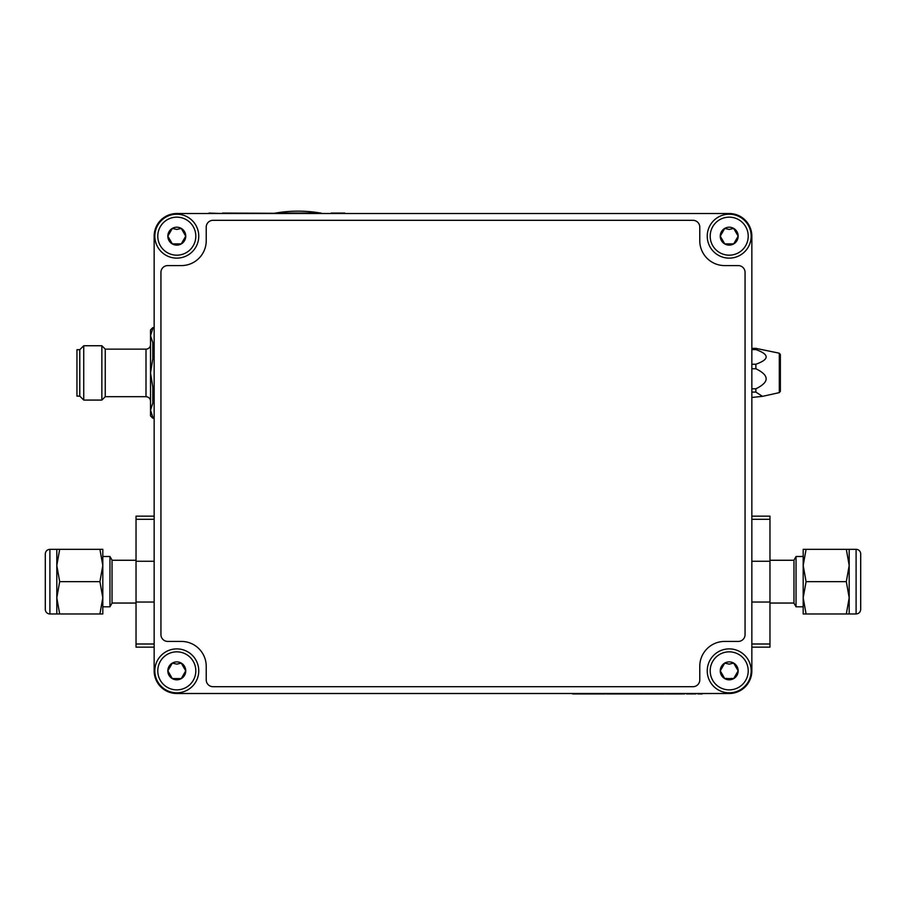 <?xml version="1.0" encoding="UTF-8"?>
<svg xmlns="http://www.w3.org/2000/svg" width="906" height="906" viewBox="0 0 906 906"><rect width="100%" height="100%" fill="white"/><g stroke="black" fill="none" stroke-linecap="round" stroke-linejoin="round"><path stroke-width="1.36" d="M176.795 213.522L729.205 213.522L176.795 213.522A22.639 22.639 0 0 0 154.156 236.16L154.156 670.848L154.156 236.16M729.205 693.498L176.795 693.498L729.205 693.498A22.639 22.639 0 0 0 751.844 670.848L751.844 236.16L751.844 670.848M154.156 342.728L152.797 342.728L150.532 335.662L152.797 328.584L154.156 328.584M154.156 387.055L152.797 387.055L150.532 372.91L152.797 358.776L154.156 358.776M154.156 417.236L152.797 417.236L150.532 410.169L152.797 403.091L154.156 403.091M152.797 328.584L152.797 327.632L150.532 329.897L150.532 415.922L152.797 418.187L152.797 417.236M152.797 403.091L152.797 387.055M152.797 358.776L152.797 342.728M150.532 344.608A4.53 4.53 0 0 1 146.002 349.138L105.255 349.138L101.857 345.741L83.737 345.741L83.737 400.078L101.857 400.078L101.857 345.741M146.002 349.138L146.002 396.681L105.255 396.681L105.255 349.138M83.737 400.078L79.785 396.115L79.785 349.705L83.737 345.741M79.785 396.115L76.953 396.115L76.953 349.705L79.785 349.705M649.727 693.951L643.758 693.951M598.085 693.951L590.791 693.951M589.919 693.951L582.116 693.951M613.147 693.951L606.386 693.951M604.936 693.951L598.9 693.951M627.258 693.951L620.451 693.951M619.772 693.951L613.883 693.951M642.83 693.951L636.34 693.951M635.989 693.951L627.303 693.951M662.467 693.951L650.01 693.951M698.979 693.951L698.062 693.951M572.988 693.951L717.937 693.498M578.832 693.951L573.894 693.951M579.806 693.951L578.9 693.951M682.558 693.951L667.02 693.951M664.291 693.951L663.373 693.951M666.114 693.951L665.197 693.951M688.945 693.951L686.657 693.951M684.392 693.951L683.475 693.951M692.15 693.951L689.862 693.951M702.195 693.951L699.896 693.951M693.973 693.951L693.067 693.951M695.808 693.951L694.902 693.951M574.404 693.951L572.717 693.951M568.413 693.498L570.678 693.498M692.988 220.317A6.795 6.795 0 0 1 699.772 227.112L699.772 240.69A24.904 24.904 0 0 0 724.675 265.594L738.265 265.594A6.795 6.795 0 0 1 745.06 272.389L745.06 634.63A6.795 6.795 0 0 1 738.265 641.425L724.675 641.425A24.904 24.904 0 0 0 699.772 666.329L699.772 679.908A6.795 6.795 0 0 1 692.988 686.703L213.012 686.703A6.795 6.795 0 0 1 206.228 679.908L206.228 666.329A24.904 24.904 0 0 0 181.325 641.425L167.735 641.425A6.795 6.795 0 0 1 160.94 634.63L160.94 272.389A6.795 6.795 0 0 1 167.735 265.594L181.325 265.594A24.904 24.904 0 0 0 206.228 240.69L206.228 227.112A6.795 6.795 0 0 1 213.012 220.317L692.988 220.317M731.572 678.413L733.679 678.594L738.152 670.848L733.679 663.113L729.205 664.143L724.732 663.113L720.27 670.848L724.732 678.594L733.679 678.594L738.152 670.848L733.679 663.113L729.205 664.143L724.732 663.113L720.27 670.848L724.732 678.594L726.838 678.413M729.205 661.89A8.969 8.969 0 0 1 736.974 675.332A8.969 8.969 0 0 1 721.448 675.332A8.969 8.969 0 0 1 729.205 661.89M729.205 689.874A19.015 19.015 0 0 1 712.739 661.346A19.015 19.015 0 0 1 745.672 661.346A19.015 19.015 0 0 1 729.205 689.874M181.268 678.594L185.73 670.848L181.268 663.113L176.795 664.143L172.321 663.113L167.848 670.848L172.321 678.594L181.268 678.594L185.73 670.848L181.268 663.113L176.795 664.143L172.321 663.113L167.848 670.848L172.321 678.594L181.268 678.594M176.795 661.89A8.969 8.969 0 0 1 184.552 675.332A8.969 8.969 0 0 1 169.026 675.332A8.969 8.969 0 0 1 176.795 661.89M176.795 689.874A19.015 19.015 0 0 1 160.328 661.346A19.015 19.015 0 0 1 193.261 661.346A19.015 19.015 0 0 1 176.795 689.874M733.679 243.907L738.152 236.16L733.679 228.425L729.205 229.456L724.732 228.425L720.27 236.16L724.732 243.907L733.679 243.907L738.152 236.16L733.679 228.425L729.205 229.456L724.732 228.425L720.27 236.16L724.732 243.907L733.679 243.907M729.205 227.202A8.969 8.969 0 0 1 736.974 240.645A8.969 8.969 0 0 1 721.448 240.645A8.969 8.969 0 0 1 729.205 227.202M729.205 255.186A19.015 19.015 0 0 1 712.739 226.659A19.015 19.015 0 0 1 745.672 226.659A19.015 19.015 0 0 1 729.205 255.186M181.268 243.907L185.73 236.16L181.268 228.425L176.795 229.456L172.321 228.425L167.848 236.16L172.321 243.907L181.268 243.907L185.73 236.16L181.268 228.425L176.795 229.456L172.321 228.425L167.848 236.16L172.321 243.907L181.268 243.907M176.795 227.202A8.969 8.969 0 0 1 184.552 240.645A8.969 8.969 0 0 1 169.026 240.645A8.969 8.969 0 0 1 176.795 227.202M176.795 255.186A19.015 19.015 0 0 1 160.328 226.659A19.015 19.015 0 0 1 193.261 226.659A19.015 19.015 0 0 1 176.795 255.186M751.844 236.16A22.639 22.639 0 0 0 729.205 213.522M154.156 670.848A22.639 22.639 0 0 0 176.795 693.498M154.835 236.16A21.959 21.959 0 0 1 187.769 217.146A21.959 21.959 0 0 1 187.769 255.186A21.959 21.959 0 0 1 154.835 236.16M707.246 670.848A21.959 21.959 0 0 1 740.191 651.833A21.959 21.959 0 0 1 740.191 689.874A21.959 21.959 0 0 1 707.246 670.848M707.246 236.16A21.959 21.959 0 0 1 740.191 217.146A21.959 21.959 0 0 1 740.191 255.186A21.959 21.959 0 0 1 707.246 236.16M154.835 670.848A21.959 21.959 0 0 1 187.769 651.833A21.959 21.959 0 0 1 187.769 689.874A21.959 21.959 0 0 1 154.835 670.848M222.525 213.522L208.946 213.069M222.525 213.069L331.2 213.522M344.778 213.069L331.2 213.069M59.683 549.33L56.806 549.33L56.806 565.491L59.683 549.33L99.92 549.33L102.808 565.491L99.92 581.652L102.808 597.813L99.92 613.974L102.808 613.974L102.808 549.33L99.92 549.33M59.683 613.974L56.806 597.813L56.806 613.974L99.92 613.974M59.683 581.652L56.806 565.491L56.806 597.813L59.683 581.652L99.92 581.652M56.806 613.974L49.898 613.974L49.898 549.33C47.101 549.602 45.572 551.142 45.3 553.928L45.3 598.9M45.3 553.928L45.3 609.364A4.598 4.598 0 0 0 49.898 613.974M109.954 556.488L109.954 606.805L112.038 603.192L112.038 560.112L109.954 556.488L102.808 556.488L102.808 565.491M154.156 643.996L136.036 643.996L136.036 647.156L154.156 647.156M136.036 643.996L136.036 602.037L154.156 602.037M154.156 561.256L136.036 561.256L136.036 602.037M136.036 561.256L136.036 519.297L154.156 519.297M154.156 516.148L136.036 516.148L136.036 519.297M846.317 613.974L849.194 613.974L849.194 597.813L846.317 613.974L806.08 613.974L803.192 597.813L806.08 581.652L803.192 565.491L806.08 549.33L803.192 549.33L803.192 613.974L806.08 613.974M846.317 549.33L849.194 565.491L849.194 549.33L806.08 549.33M846.317 581.652L849.194 597.813L849.194 565.491L846.317 581.652L806.08 581.652M856.102 549.33L856.102 613.974C858.888 613.702 860.428 612.162 860.7 609.364L860.7 553.928A4.598 4.598 0 0 0 856.102 549.33L849.194 549.33M796.046 606.805L796.046 556.488L793.962 560.112L793.962 603.192L796.046 606.805L803.192 606.805L803.192 597.813M751.844 519.297L769.964 519.297L769.964 516.148L751.844 516.148M769.964 519.297L769.964 561.256L751.844 561.256M751.844 602.037L769.964 602.037L769.964 561.256M769.964 602.037L769.964 643.996L751.844 643.996M751.844 647.156L769.964 647.156L769.964 643.996M780.372 391.29L779.307 392.615L779.307 353.204L780.372 354.529L780.372 391.29L780.372 354.574M751.844 364.235L755.864 364.235L755.864 368.753C769.579 375.435 769.579 382.106 755.864 388.787L755.864 392.094L762.478 396.352L751.844 397.462M751.844 348.357L755.864 348.357L755.864 349.569C769.579 354.461 769.579 359.342 755.864 364.235M755.864 349.569L751.844 349.569M779.307 353.204L755.864 348.357M755.864 392.094L751.844 392.094M751.844 388.787L755.864 388.787M755.864 368.753L751.844 368.753M275.877 213.012A134.518 134.518 0 0 1 320.418 213.012L275.107 213.069M154.156 418.187L152.797 418.187M154.156 327.632L152.797 327.632M146.002 396.681C148.754 396.953 150.26 398.459 150.532 401.211M105.255 396.681L101.857 400.078M320.407 213.012L321.154 213.069M49.898 549.33L56.806 549.33M109.954 606.805L102.808 606.805M136.036 560.259L112.038 560.259M136.036 603.045L112.038 603.045M856.102 613.974L849.194 613.974M796.046 556.488L803.192 556.488M769.964 603.045L793.962 603.045M769.964 560.259L793.962 560.259M779.307 392.615L762.478 396.352"/></g></svg>

